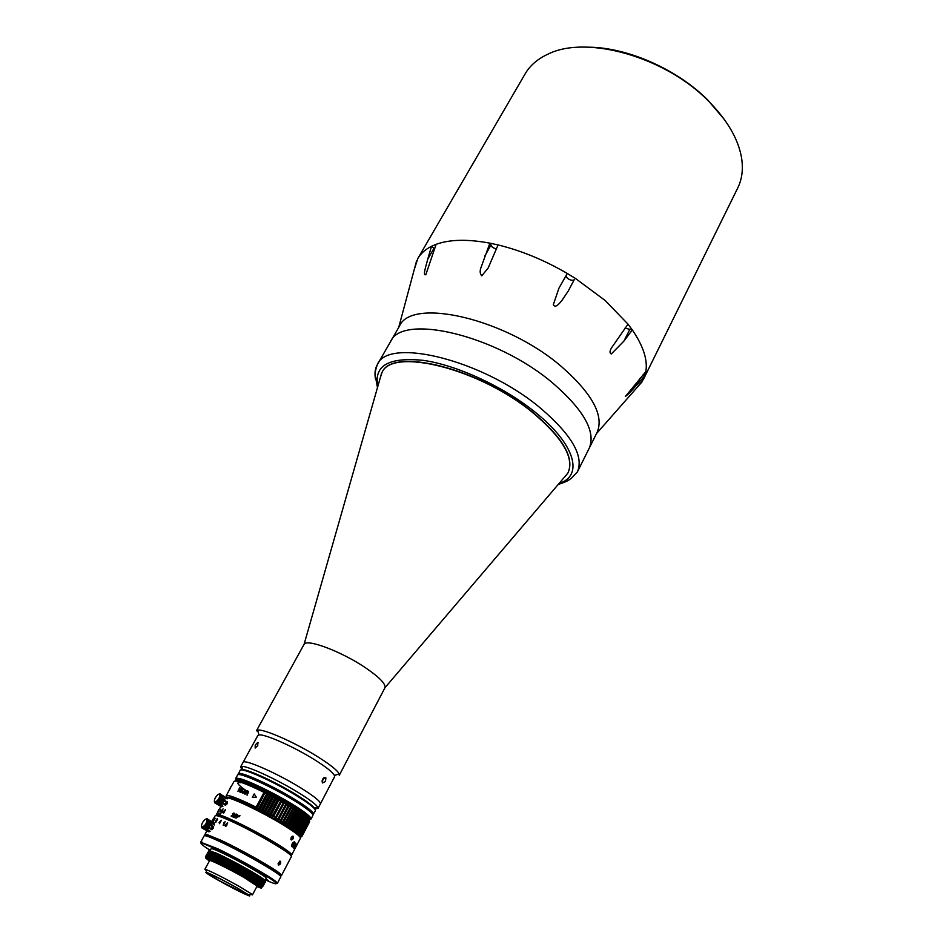<?xml version="1.0" encoding="UTF-8"?>
<svg xmlns="http://www.w3.org/2000/svg" width="943" height="943" viewBox="0 0 943 943"><rect width="100%" height="100%" fill="white"/><g stroke="black" fill="none" stroke-linecap="round" stroke-linejoin="round"><path stroke-width="1.41" d="M414.201 269.722L417.808 258.523C420.731 253.49 425.293 249.412 431.505 246.3L436.114 244.331C449.705 239.392 467.634 239.003 489.9 243.153L498.069 244.932C521.184 250.567 544.264 260.079 567.297 273.47L575.419 278.433L605.217 300.546L628.014 324.156L632.329 329.944L623.901 341.13L611.264 353.99C609.473 353.036 609.638 350.867 611.783 347.484L628.014 324.156M643.008 374.854L644.906 375.656L629.771 392.771L625.386 396.52L645.872 371.566L643.374 379.475L737.756 187.952C742.106 179.111 743.355 168.974 741.504 157.516C738.18 138.739 727.112 119.867 708.311 100.901C665.192 56.816 586.699 34.915 548.378 53.963C537.805 58.761 530.049 65.409 525.098 73.919L417.808 258.523M589.469 47.185C628.286 47.775 677.322 69.499 707.674 99.923L724.401 119.537M375.55 379.298C374.418 373.64 375.019 368.725 377.365 364.564L399.349 326.325C411.007 297.104 505.519 318.298 561.368 366.485C592.298 393.644 604.215 415.604 597.119 432.365L589.198 448.255C596.106 431.859 583.953 410.134 552.763 383.07C583.953 410.134 596.106 431.859 589.198 448.255L577.434 471.842C584.059 455.999 571.576 434.617 539.974 407.694C482.91 359.861 388.068 336.863 377.365 364.564C375.455 369.915 374.772 373.664 375.302 375.809L377.471 387.608M565.847 276.016L567.38 278.22C570.22 280.295 572.507 280.814 574.216 279.753L568.205 291.116L561.722 300.746C559.871 302.797 555.38 308.95 553.341 304.624L558.904 288.263L567.297 273.47M498.069 244.932L488.215 267.918L481.802 275.804C479.916 273.824 479.669 271.018 481.06 267.376L489.9 243.153L492.34 247.231L496.36 249.211M436.114 244.331L425.882 274.543C422.216 276.782 426.649 263.969 427.78 259.042L431.505 246.3L434.758 248.952M390.496 341.72C401.777 313.1 496.419 335.013 552.763 383.07C496.419 335.013 401.777 313.1 390.496 341.72M625.009 328.14L632.329 329.944C643.244 345.904 647.77 359.766 645.872 371.566M643.374 379.475L636.042 388.669M380.064 378.532L381.491 373.534M382.009 372.544C391.746 346.741 479.916 368.253 533.137 412.633C562.782 437.764 574.476 457.673 568.216 472.384M567.674 473.362L564.303 477.323M255.223 745.076L257.663 742.459L257.769 745.559L255.152 748.07L255.223 745.076M242.033 769.677L240.583 766.907L243.058 762.404C243.624 758.537 276.735 773.012 300.416 787.688C314.16 796.234 320.809 801.633 320.384 803.872L334.541 776.808L334.435 775.5L339.174 773.885L339.268 775.287L384.98 687.695L563.914 477.783M240.583 766.907L241.891 766.411C247.384 765.799 276.971 779.413 297.953 792.332C309.056 799.169 315.634 804.073 317.697 807.055L318.015 808.422L320.384 803.872C320.809 801.633 314.16 796.234 300.416 787.688C276.735 773.012 243.624 758.537 243.058 762.404L257.769 735.634L258.912 734.998C264.146 733.513 294.098 746.797 315.08 760.058C326.325 767.166 332.773 772.305 334.435 775.5M322.647 779.248L325.913 777.904L325.465 781.547L322.365 782.961L322.647 779.248M384.98 687.695C385.77 683.84 379.334 677.239 365.672 667.88C341.837 651.637 306.652 638.376 304.082 644.317L256.413 730.86L257.639 730.165C263.25 728.467 295.678 742.778 318.345 757.158C330.486 764.856 337.429 770.431 339.174 773.885M379.899 379.11L381.939 372.65C391.875 347.012 479.893 368.583 533.019 412.869C562.57 437.906 574.287 457.791 568.158 472.502L567.745 473.28M224.375 811.911L223.656 813.102L222.949 811.817L225.507 809.719L224.34 811.852M222.465 812.053L222.407 812.677L222.465 812.053M238.921 816.886L239.993 815.754L238.921 816.886M238.237 816.567L239.31 815.436L238.237 816.567M235.326 816.626L234.736 817.44L236.163 818.1L237.73 815.047L236.422 814.481L235.738 815.153L237.259 815.235L235.95 816.332L236.056 817.652L235.326 816.626L235.455 817.605M237.129 815.023L235.809 815.294M237.459 814.646L236.952 817.522L235.125 817.982M236.115 813.962L233.133 817.086M233.805 813.526L232.497 813.95M234.147 813.137L234.347 814.504L231.837 815.872M233.121 816.449L231.695 815.825L234.241 814.422L233.923 813.007L232.367 813.892L233.699 813.444L233.546 814.634L231.082 816.084L233.004 816.956L231.2 816.166M220.91 809.507L219.849 811.947L220.91 809.507M219.047 809.837L217.75 812.159M218.611 810.567L217.585 811.911L218.788 809.731M227.157 803.79L225.306 805.405L225.566 803.342L227.334 801.691L227.157 803.79M290.939 855.242L290.244 853.945C287.756 851.399 281.344 847.073 271.018 840.967C251.133 829.192 223.597 815.86 218.022 815.224L216.36 814.681L219.919 815.023L220.992 813.066L220.108 815.082C228.512 817.557 253.419 829.875 271.49 840.567C281.933 846.743 288.417 851.116 290.939 853.698L291.623 855.042L300.44 838.197C300.64 836.417 294.027 831.467 280.613 823.369C260.268 811.157 231.943 797.707 226.744 797.719M300.275 837.384C300.063 835.451 293.521 830.606 280.649 822.838C258.96 809.789 228.901 795.833 226.509 797.566M224.116 812.265L223.456 812.984M225.318 809.601L224.186 812.253M296.927 844.798L294.464 849.254L296.621 844.35M294.475 849.018L295.678 846.731M296.774 845.081L296.102 845.895M295.843 845.152L295.253 846.484M294.994 846.649L295.407 845.871M295.689 844.103L294.9 845.706M293.414 846.13L293.037 846.849M294.11 844.916L293.615 846.26M218.399 810.45L218.729 809.848M221.122 816.072L218.67 813.114M223.515 817.416C235.29 821.872 250.744 829.604 269.887 840.602L285.375 850.586C277.195 844.15 249.93 828.885 233.157 821.388L223.515 817.416M291.623 855.042L290.963 855.289M295.831 843.148L295.242 846.484L294.546 846.295L293.615 848.075L295.831 843.148M294.487 844.739L293.084 846.814C291.788 847.344 291.458 846.378 292.094 843.938L292.53 843.089C294.735 841.003 295.383 841.557 294.487 844.739M293.096 838.763C291.222 840.743 290.597 840.284 291.187 837.384C293.132 835.439 293.768 835.899 293.096 838.763M223.055 808.858L221.157 812.229L223.055 808.858M227.157 801.68L225.153 805.31M295.135 845.954L295.996 844.303L294.876 845.671M294.77 846.543L295.348 845.93M296.043 844.539L295.796 843.231M294.499 846.378L293.426 847.887M292.471 846.177L292.377 844.233L294.145 842.559M292.2 846.873L294.263 844.633L294.405 841.851M292.377 844.233L292.318 845.93L294.181 844.445C294.782 842.347 294.393 842.028 293.025 843.478L292.578 844.327M233.357 817.192L236.127 813.939L233.357 817.192M290.833 839.388L292.778 838.586L293.037 836.571L292.259 836.217M210.654 860.299L209.924 859.768M205.503 856.338L205.645 856.067C206.211 855.549 210.407 857.104 218.246 860.747C236.575 869.234 265.254 885.442 263.568 885.925L260.351 883.721C253.231 879.017 231.825 867.395 218.092 861.018L208.957 857.069L205.503 856.338L209.334 857.835C216.407 860.122 248.08 876.377 259.502 883.827L262.531 886.243L262.107 887.057C264.7 886.349 209.193 856.763 205.81 857.8M209.087 859.556L210.041 860.205M211.409 853.085L209.122 851.187M209.735 852.519C208.273 851.081 209.134 850.94 212.316 852.083C218.776 854.346 238.131 863.859 251.663 871.591C238.449 864 226.497 857.753 215.806 852.861L208.58 850.692L210.478 852.755M215.806 852.861L208.58 850.692M210.525 855.042L207.696 852.472M207.554 852.566L207.696 852.295C208.273 851.753 212.481 853.297 220.32 856.916C238.662 865.356 267.282 881.587 265.572 882.129L262.425 879.925C255.4 875.21 233.947 863.54 220.179 857.187L210.949 853.238L207.554 852.566L209.546 854.688M209.935 855.148L210.313 855.902L206.977 855.23L206.529 854.452L209.935 855.148L219.141 859.097C232.886 865.474 254.292 877.108 261.376 881.823L264.57 884.027C266.268 883.52 237.624 867.301 219.283 858.837C211.444 855.195 207.248 853.651 206.67 854.181L206.529 854.452M265.372 882.2L260.645 880.479M260.504 880.75L265.431 882.4M209.358 861.053L205.515 857.906L206.741 858.036L217.668 862.786C233.051 870.401 246.206 877.615 257.133 884.44L260.834 887.033C262.508 888.471 261.435 888.412 257.616 886.844L256.873 886.526M205.951 857.104L205.527 857.894L217.668 862.55C233.169 870.071 246.536 877.273 257.781 884.145L261.624 886.75L261.423 887.587M209.582 860.641L209.346 860.452C207.543 858.66 210.914 859.839 219.483 863.953C229.302 868.621 248.504 879.147 254.445 883.131C258.382 885.666 259.36 886.691 257.38 886.196L257.085 886.114M257.474 885.229L256.779 885.029M208.757 854.429C207.377 853.002 208.238 852.861 211.326 853.993C223.691 858.613 252.724 874.137 261.588 880.043C265.313 882.53 265.348 883.072 261.706 881.67M209.346 860.452L210.1 859.827M210.313 855.902C222.607 860.452 254.209 877.509 260.539 881.929L263.533 884.345L263.109 885.147C265.643 884.228 206.541 852.943 206.552 856.008L206.977 855.23M257.144 885.3L258.017 885.689M209.605 860.358L208.674 859.71M276.299 883.391L277.383 883.332L280.766 876.872C283.395 875.682 245.263 853.439 220.827 842.028C210.466 837.172 204.914 835.097 204.171 835.804L200.67 842.193L201.213 843.136M277.383 883.332L276.417 882C271.655 877.391 238.284 858.495 217.267 848.57L200.67 842.193M210.23 850.327C201.578 844.869 199.032 842.535 202.58 843.337L217.267 849.549C237.907 859.309 270.676 877.85 275.38 882.377C278.008 884.888 274.661 884.051 265.313 879.866M249.093 870.153C259.525 876.153 264.806 879.654 264.912 880.632L266.162 878.263C267.93 877.485 240.618 861.654 223.114 853.38C215.629 849.832 211.621 848.276 211.102 848.747L210.089 850.598M212.399 853.462L209.817 851.093L212.022 851.482M280.519 876.224C280.943 875.741 279.034 874.067 274.778 871.179C264.264 864.012 238.214 849.643 221.346 841.722C210.819 836.795 205.326 834.767 204.855 835.651M264.912 880.632L263.993 880.632M263.073 880.361L262.001 879.984M235.231 858.955L237.931 860.735L235.231 858.955M265.773 878.994L268.531 880.703L265.785 878.982M266.763 879.736L267.399 880.019M276.087 797.424L277.501 798.191M271.513 794.984L273.27 795.904M270.594 794.501L268.095 793.24L270.606 794.501M295.796 809.99L296.986 810.768L295.737 809.683M295.1 809.188L293.544 808.045M212.941 826.115L213.283 828.119L211.197 829.369M211.279 828.673L212.352 826.669M215.523 821.542L216.053 820.622M216.43 819.974L216.878 819.161M217.397 818.748L215.417 822.213M219.094 822.485L221.369 820.257L219.507 823.663L219.094 822.485M224.175 825.632L224.776 825.208L224.175 825.632M223.998 822.544L225.118 821.777L223.255 825.196L224.316 822.65M225.106 821.801L223.126 825.149M226.049 825.408L225.294 825.042M227.723 822.921L225.848 826.351L226.061 825.384L225.153 824.984L227.463 822.803L226.65 825.172M226.827 825.278L225.731 826.292M213.978 819.161L212.8 821.565L213.978 819.161M215.122 818.206L213.177 821.164L215.004 818.607M214.426 819.502L213.248 821.553M213.377 821.176L214.132 819.762M213.554 818.736L212.057 821.506M205.185 835.062L204.949 834.402L206.552 834.402L220.32 839.989C241.219 849.619 276.004 869.352 280.613 874.114L281.509 875.458L280.825 875.623M281.509 875.458L291.34 856.68C294.287 855.042 254.869 831.761 230.67 820.976C221.086 816.685 215.912 814.964 215.145 815.825L213.731 818.406M291.139 855.949C293.839 854.205 255.023 831.302 231.188 820.693C221.794 816.473 216.69 814.776 215.864 815.589M205.161 835.439L206.729 835.121L220.332 840.649C240.984 850.173 275.356 869.658 279.93 874.361L280.531 875.847M278.209 864.483L280.106 863.623L280.377 861.631L279.717 861.301L280.495 861.242C281.026 863.352 280.366 864.625 278.48 865.061L278.114 863.493L279.965 861.136M207.766 835.958L221.428 841.368C241.974 850.845 276.122 870.33 278.656 873.972M219.495 822.178L220.815 820.834L219.495 822.178M226.273 825.007L225.625 824.712L227.11 823.463L226.273 825.007M213.354 818.654L211.845 821.377L213.354 818.654M214.379 819.337L214.827 818.512M216.501 820.115L217.067 819.09L216.501 820.115M216.454 819.467L215.358 822.202L217.149 819.691L217.303 818.665L216.454 819.467M214.497 818.088L212.623 821.459L214.497 818.088M217.126 819.196L216.595 820.115M216.855 820.151L217.267 819.455M201.955 827.341C205.739 825.231 207.295 822.414 206.623 818.866L205.032 819.443C202.156 822.461 201.048 825.042 201.719 827.211L201.955 827.341M202.25 828.084L202.309 827.447L203.122 827.895L209.452 831.585L208.662 831.785L201.967 827.989L208.427 831.655M203.122 827.895L203.158 827.129L210.124 831.243L203.723 827.53M204.183 827.152L206.882 823.487L213.283 827.211L213.613 826.504L207.212 822.779L206.882 823.487M207.212 822.779L207.861 819.302L214.238 823.015L214.379 823.84L207.931 820.08M214.096 822.933L207.861 819.302M207.719 818.972L206.765 818.689M205.173 825.137L212.316 829.274L211.727 829.675L205.315 825.95M201.413 826.575L201.731 827.27M201.696 827.247L201.967 827.989M203.158 827.223L207.896 829.97L203.134 827.742M205.268 826.009L209.004 828.178L208.226 828.508L204.749 826.492M206.812 823.51L209.853 825.278L209.429 825.938L206.234 824.088M207.507 821.883L211.609 824.064L207.601 821.73M212.635 822.815L207.79 820.457M207.755 821.2L214.332 824.948L207.201 820.799M235.29 780.981C236.257 778.765 246.312 782.348 265.478 791.719L257.415 807.845L256.237 808.835L256.072 807.161L264.052 792.391L265.478 791.719L256.237 808.835C243.707 802.552 234.736 798.697 229.338 797.259L226.179 797.377M256.072 807.161C243.624 800.961 234.713 797.153 229.349 795.751L226.792 795.42L226.615 796.976M291.835 829.239L292.507 827.954M269.097 813.998L268.425 815.247M247.938 793.098L248.551 791.425L246.866 790.599L244.968 794.1L246.158 792.686L247.172 793.122L247.231 795.102L247.938 793.098L246.925 794.961M244.543 790.859L244.166 792.285M244.461 793.912L244.414 792.757L242.28 792.957L245.05 789.833L244.496 793.9M269.604 814.446L269.003 815.565M300.298 837.431L301.76 836.559M301.984 835.958L300.676 836.665L301.96 836.37L300.734 837.019L302.019 836.135L309.599 821.412L302.019 836.135M309.587 821.659L301.996 836.288M301.795 835.522L300.44 836.217L301.63 835.262L309.28 819.326L309.422 820.952L301.913 835.746L300.676 836.665L301.088 835.887M301.913 835.746L309.528 821.2L309.28 819.326L308.88 818.76L309.056 820.398L301.63 835.262M300.676 836.665L300.97 835.203M301.418 834.991L300.015 835.675L308.88 818.76L308.29 818.088L308.502 819.738L301.159 834.685M300.852 834.355L299.414 835.038L308.161 819.384L307.536 817.333L307.772 818.995L300.499 834.013M300.44 836.217L298.636 834.307L307.536 817.333L306.593 816.497L306.864 818.17L299.167 832.834L299.65 833.247M300.098 833.636L298.636 834.307L297.67 833.494L306.593 816.497L305.485 815.577L305.768 817.251L298.059 831.938L298.636 832.398M299.167 832.834L297.67 833.494L296.538 832.598L305.167 816.768L305.485 815.577L304.506 816.214M298.059 831.938L296.538 832.598L295.242 831.62L304.2 814.587L304.506 816.261L296.786 830.972L297.446 831.467M305.167 816.768L304.506 816.261M296.786 830.972L295.242 831.62L293.78 830.571L302.762 813.514L305.485 815.577M300.605 813.432L301.159 812.383L302.762 813.514L303.08 815.188L295.336 829.923L296.078 830.453M303.823 815.73L303.08 815.188M295.336 829.923L293.78 830.571L292.165 829.451L301.159 812.383L301.501 814.057L293.733 828.791L294.558 829.369M302.314 814.634L301.501 814.057M293.733 828.791L292.165 829.451L292.872 828.213L291.976 827.612L290.397 828.272L299.414 811.18L299.756 812.854L291.976 827.612M300.64 813.455L299.756 812.854M299.414 811.18L290.397 828.272L288.499 827.035L297.528 809.919L301.159 812.383M296.88 810.933L295.854 810.273L288.039 825.054L286.46 825.75L295.524 808.622L297.528 809.919L297.87 811.593L290.079 826.363L291.045 826.987M298.825 812.229L297.87 811.593M290.079 826.363L288.499 827.035L284.314 824.406L293.391 807.279L293.709 808.917L285.882 823.71L286.967 824.382M297.528 809.919L288.499 827.035M288.039 825.054L289.077 825.714M277.537 799.464L276.193 798.733L268.26 813.538L266.881 814.41L266.904 812.807L274.837 797.99L276.075 797.248L278.715 798.697L278.88 800.194L270.959 815.023L269.533 815.86L269.604 814.28L277.537 799.464L278.715 798.697L281.32 800.147L281.521 801.68L273.611 816.497L272.162 817.31L272.291 815.754L281.32 800.147L283.878 801.597L284.114 803.165L276.216 817.982L274.731 818.76L283.878 801.597L286.377 803.047L286.637 804.627L278.763 819.443L277.242 820.21L286.377 803.047L288.806 804.485L289.088 806.088L281.226 820.893L279.694 821.636L288.806 804.485L291.139 805.888L291.458 807.514L283.607 822.32L282.051 823.039L291.139 805.888L295.524 808.622L295.854 810.273M295.524 808.622L286.46 825.75M294.794 809.601L293.709 808.917M285.882 823.71L284.314 824.406L258.877 810.178L258.759 808.528L266.728 793.735L268.107 793.051L258.877 810.178L256.237 808.835M293.391 807.279L284.314 824.406M292.589 808.222L291.458 807.514M283.607 822.32L284.751 823.015M291.139 805.888L282.051 823.039M290.279 806.795L289.088 806.088M281.226 820.893L282.428 821.612M288.806 804.485L279.694 821.636M287.874 805.357L286.637 804.627M278.763 819.443L280 820.174M286.377 803.047L277.242 820.21M285.387 803.896L284.114 803.165M276.216 817.982L277.501 818.713M283.878 801.597L274.731 818.76M282.817 802.422L281.521 801.68M273.611 816.497L274.92 817.239M281.32 800.147L272.162 817.31M280.201 800.937L278.88 800.194M270.959 815.023L272.291 815.754M278.715 798.697L269.533 815.86M268.26 813.538L269.604 814.28M265.478 791.719L268.107 793.051L268.071 794.43L260.115 809.224L261.459 809.919L269.415 795.126L270.759 794.419L270.782 795.833L262.826 810.638L264.181 811.357L272.126 796.54L273.423 795.821L276.075 797.248L276.193 798.733M276.075 797.248L266.881 814.41M274.837 797.99L273.494 797.271L265.549 812.076L266.904 812.807M265.549 812.076L264.217 812.972L264.181 811.357M262.826 810.638L261.541 811.569L261.459 809.919M260.115 809.224L258.877 810.178M269.415 795.126L268.071 794.43M268.107 793.051L270.759 794.419L261.541 811.569M272.126 796.54L270.782 795.833M270.759 794.419L273.423 795.821L264.217 812.972M273.423 795.821L273.494 797.271M247.761 792.745L246.406 792.238L247.019 791.13L248.28 791.778L247.761 792.745M245.109 790.222L244.52 792.438L243.518 792.014L245.109 790.222M244.414 792.792L242.434 793.016M242.092 792.332L240.536 791.707L242.092 792.332M237.99 791.26L239.605 787.688L239.593 791.248L241.502 788.395L239.605 791.872L239.64 788.23L237.99 791.26M241.502 788.395L239.605 791.872M230.34 788.171L229.491 789.715M230.375 788.195L229.797 789.22M254.292 794.03L256.296 797.165L252.453 797.424M239.569 788.761L237.884 791.224M240.017 787.876L239.805 790.859M242.233 792.426L240.147 792.132L242.045 788.654L243.883 789.385L242.103 789.208L241.573 790.175L242.669 791.153L241.337 790.611L240.701 791.766M245.486 790.045L244.296 793.806M247.172 793.157L246.276 792.768L245.086 794.183M248.386 791.295L248.056 793.181M264.052 792.391C246.147 783.633 236.151 779.967 234.064 781.382L231.377 786.262M239.628 788.336L238.001 791.307M305.343 815.836L304.271 814.964M301.065 812.571L299.473 811.463M297.434 810.084L295.572 808.858M295.418 808.764L293.438 807.503M265.384 793.063L266.728 793.735M257.415 807.845L258.759 808.528M298.554 834.991C294.251 828.567 242.693 800.501 230.776 798.108L229.208 797.813M292.165 829.451L290.397 828.272M230.375 787.641L230.988 786.521M230.139 788.065L230.941 786.592M246.536 792.297L247.137 791.212L248.198 791.672M252.323 797.436L256.237 797.106L254.221 793.935L252.323 797.436M230.846 787.004L230.045 788.548L230.846 787.004M230.139 788.159L229.738 789.256M229.29 790.081L229.562 789.232M240.819 782.737C235.785 781.841 237.188 784.211 245.027 789.857M290.574 806.96L289.088 806.053M288.24 805.546L286.637 804.579M285.823 804.096L284.102 803.094M278.161 799.723L276.193 798.65M272.209 796.505L270.782 795.751M269.498 795.09L268.071 794.36M266.786 793.7L264.912 792.757M268.083 794.136L269.71 794.973M270.771 795.527L272.409 796.387M276.169 798.403L277.796 799.299M293.65 808.611L294.923 809.424M299.709 812.63L300.676 813.302M303.057 815.07L303.693 815.554M214.839 802.304C218.635 800.147 220.167 797.354 219.448 793.935L217.892 794.513C215.028 797.472 213.92 800.018 214.58 802.163L214.839 802.304M215.959 802.858L222.253 806.571L221.475 806.772L214.851 802.953L221.251 806.642M215.134 803.035L216.053 802.069L222.949 806.206L216.607 802.458M217.079 802.08L219.754 798.438L226.096 802.187L226.414 801.491L220.084 797.743L219.754 798.438M220.084 797.743L220.686 794.348L227.145 798.898L220.768 795.126M226.85 798.002L220.686 794.348M220.544 794.03L219.554 793.782M218.057 800.065L225.129 804.238L224.54 804.627L218.198 800.878M214.344 801.809L214.851 802.953M216.041 802.293L220.662 805.534L216.018 802.799M219.401 798.521L222.595 800.418L222.183 801.078L219.224 799.334M220.155 796.941L224.351 799.204L220.379 796.847M225.377 797.849L220.509 795.538M218.033 801.078L221.77 803.271L221.004 803.601L217.043 801.267M265.702 879.124L267.753 880.22L265.737 879.065M237.707 860.405L235.396 859.179L237.707 860.405M236.434 859.568C239.498 861.324 239.593 861.501 236.728 860.11C233.675 858.378 233.569 858.189 236.434 859.568M309.469 819.715L309.622 818.041C306.286 811.51 254.681 783.008 240.206 779.743L237.212 779.213L235.903 780.262M309.952 819.443L311.037 819.019L310.66 817.687C308.62 814.964 302.503 810.473 292.33 804.214C274.602 793.311 249.141 780.934 239.982 778.694L236.941 778.152L235.609 778.576L235.856 779.72M311.037 819.019L312.899 815.471C313.265 813.503 307.053 808.552 294.251 800.595C271.148 786.285 237.942 771.445 237.53 775.063L235.609 778.576M242.681 780.898L244.685 782.395M312.923 814.893L313.276 814.222C313.654 812.241 307.477 807.302 294.746 799.393C271.808 785.177 238.791 770.431 238.379 774.05L238.001 774.722M246.795 782.301L250.072 784.541M244.838 782.442L242.811 780.934M313.029 814.681L315.351 810.791C315.74 808.776 309.552 803.79 296.774 795.821C273.741 781.488 240.536 766.73 240.076 770.431L238.119 774.521M313.5 814.339C313.878 812.359 307.666 807.385 294.864 799.428C271.784 785.118 238.579 770.29 238.155 773.932M315.092 809.589C315.009 807.42 308.903 802.576 296.809 795.032C274.661 781.252 242.646 766.918 241.219 769.971M294.487 808.729L295.206 809.047M295.642 809.235L297.128 809.884M298.071 810.273L301.748 811.77M305.084 814.328L302.703 813.479M299.65 812.336L300.923 812.831L299.65 812.288M302.833 813.573L305.19 814.41M308.514 818.324C308.243 816.296 302.338 811.711 290.809 804.591C269.627 791.542 239.133 777.692 237.589 780.297M318.015 808.422L314.891 808.752M219.012 880.526L207.672 873.312C207.472 872.346 224.057 880.573 236.469 887.634L247.596 894.718C247.667 895.638 231.259 887.469 219.012 880.526M247.596 878.959C254.728 883.202 257.745 885.347 256.637 885.406M252.465 894.872L257.121 886.055L244.001 877.473C229.243 869.01 209.429 859.309 209.617 860.594L204.855 869.34L205.916 869.505C212.623 872.145 223.739 877.78 239.239 886.408L251.734 894.07L252.465 894.872L250.673 894.459M218.139 880.173C233.793 889.06 254.103 898.915 248.952 895.072L237.388 888.011C223.078 880.055 212.823 874.845 206.623 872.369C204.006 871.709 207.849 874.302 218.139 880.173M218.811 880.444L207.837 873.737C202.981 870.165 221.853 879.289 236.669 887.717C246.111 893.104 249.6 895.473 247.149 894.824L218.811 880.444M206.187 870.601L204.855 869.34M210.419 860.629C209.853 859.674 213.318 860.994 220.792 864.601M323.119 778.505L322.105 780.863M322.058 781.9L323.72 777.892M484.596 256.425L490.831 245.321M568.205 291.116L574.216 279.753M623.901 341.13L629.582 329.861M636.501 385.286L639.908 378.414M427.78 259.042L433.957 248.351M377.848 386.3C373.676 365.542 388.905 356.902 423.525 360.391C457.072 365.2 503.633 386.677 535.188 412.209C575.607 444.401 583.705 476.015 559.058 483.464M398.7 327.445L416.558 260.952M596.542 433.532L642.042 381.856M558.185 484.502C570.02 480.482 568.252 480.034 571.222 478.443L577.434 471.842M258.382 742.907L257.663 742.459M324.675 777.397L325.913 777.904M258.912 734.998L257.639 730.165M304.082 644.317L381.526 373.44M225.059 798.827L224.293 800.23M223.927 800.902L222.831 802.882M222.536 803.436L221.758 804.839M221.487 805.334L221.169 805.923M220.851 806.489L219.224 809.471M217.833 811.994L216.36 814.681M218.022 815.224L217.845 814.516M290.244 853.945L290.939 853.698M260.834 887.033L261.624 886.75M257.109 885.135L257.38 886.196M260.445 880.856L261.058 879.689M261.459 878.935L261.954 878.004M211.326 853.993L210.949 853.238M261.588 880.043L262.425 879.925M212.316 852.083L211.951 851.329M211.786 855.537L212.399 854.405M212.812 853.627L213.436 852.496M261.376 881.823L260.539 881.929M260.351 883.721L259.502 883.827M208.957 857.069L209.334 857.835M202.58 843.337L202.309 842.264M275.38 882.377L276.417 882M204.949 834.402L206.906 830.842M207.778 829.239L208.191 828.484M208.863 827.27L209.959 825.278M210.336 824.595L210.772 823.781M212.269 821.07L213.413 818.995M206.729 835.121L206.552 834.402M279.599 861.265L280.377 861.631M212.092 829.145L213.189 827.152M215.947 822.119L216.76 820.622M216.914 820.351L217.574 819.149M279.93 874.361L280.613 874.114M213.212 818.878L213.531 818.288M226.827 796.941L226.792 795.42M309.552 821.86L301.96 836.37M230.292 788.254L226.179 795.739M237.212 779.213L236.941 778.152M309.622 818.041L310.66 817.687M242.74 769.665L241.891 766.411M314.514 808.151L317.697 807.055M248.952 895.072L251.734 894.07M206.623 872.369L205.916 869.505"/></g></svg>
